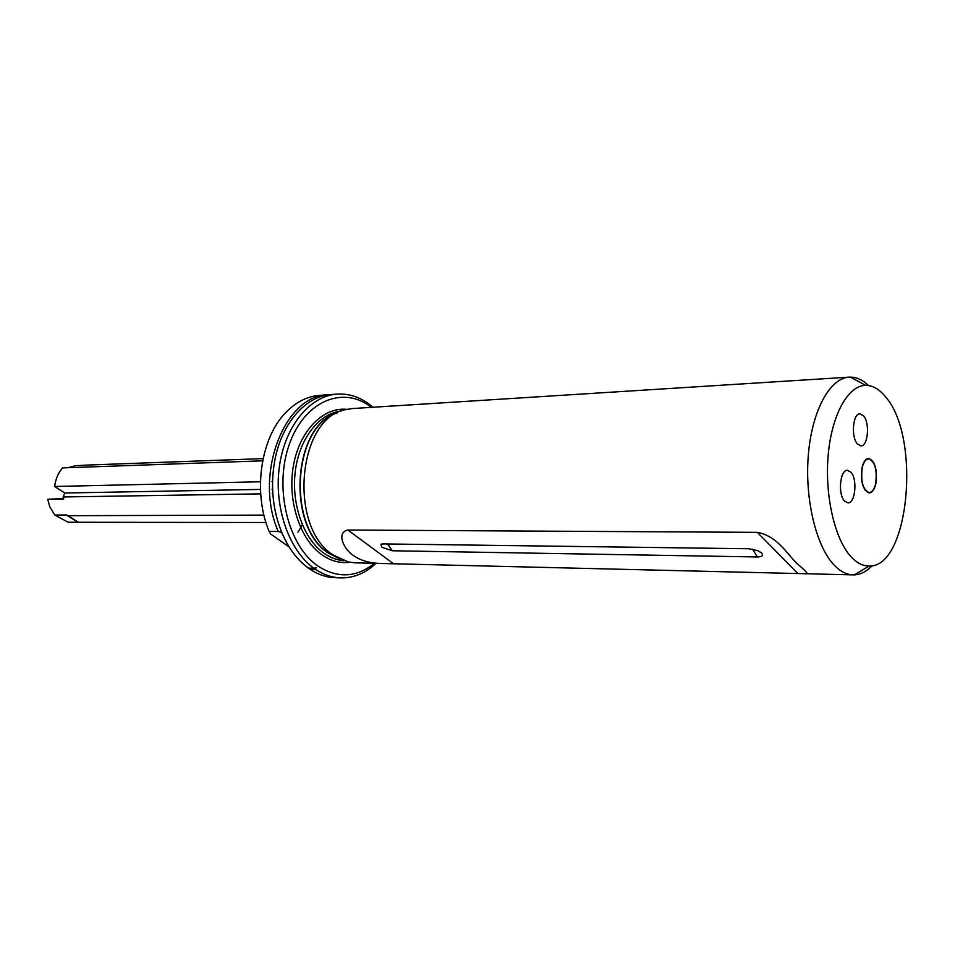 <?xml version="1.0" encoding="UTF-8"?>
<svg xmlns="http://www.w3.org/2000/svg" width="955" height="955" viewBox="0 0 955 955"><rect width="100%" height="100%" fill="white"/><g stroke="black" fill="none" stroke-linecap="round" stroke-linejoin="round"><path stroke-width="1.43" d="M875.675 483.576C877.323 469.514 874.911 461.241 868.453 458.77C865.672 459.188 863.607 462.136 862.27 467.64C860.586 481.38 862.866 489.688 869.11 492.565C872.094 492.386 874.279 489.39 875.675 483.576M287.312 543.944L281.618 532.484L278.239 531.493C253.362 474.85 284.53 394.654 328.472 394.725L330.012 394.642M872.058 565.718C866.507 571.532 860.562 574.588 854.236 574.874L853.066 574.874C846.524 574.695 840.209 571.412 834.097 565.026C816 546.188 804.588 498.57 808.372 454.556C812.037 410.483 829.955 378.073 849.222 377.141L352.431 408.549L345.495 409.671C297.733 417.836 287.944 527.017 333.2 555.022L348.468 562.006L355.439 562.853L806.414 573.752C808.515 574.074 805.686 570.923 797.914 564.31C789.522 557.505 778.098 535.791 757.303 532.353L347.871 530.037C335.575 532.723 344.385 549.925 353.362 555.428C360.68 560.728 370.421 563.426 382.585 563.51M844.495 501.017L847.933 502.843C855.298 503.536 857.674 479.231 850.965 472.236L847.395 470.314C840.066 469.621 837.702 494.213 844.495 501.017M863.642 415.914C870.041 423.041 867.976 446.379 860.956 445.889L857.351 443.884C850.869 436.924 852.899 413.324 859.906 413.813L863.642 415.914M383.086 543.908L380.902 544.278L381.916 547.263L392.254 550.76L757.303 556.956C762.138 556.801 763.558 555.476 761.589 552.993L757.96 550.725L749.042 548.755L383.086 543.908M862.114 467.449C860.407 481.702 862.783 490.202 869.265 492.959C872.249 492.661 874.434 489.593 875.831 483.755C877.514 469.562 875.102 461.098 868.596 458.376C865.684 458.687 863.523 461.707 862.114 467.449M886.204 397.638C879.853 389.497 873.025 385.414 865.696 385.366C848.195 385.343 831.733 414.589 828.2 454.986C824.559 495.311 834.742 539.384 851.132 556.884C856.957 563.104 862.986 566.148 869.217 566.017C909.005 567.7 921.05 438.405 886.204 397.638M849.222 377.141L850.38 377.106C856.719 377.153 862.771 379.971 868.549 385.557M371.376 407.343L370.158 406.436C342.224 385.331 303.857 401.637 289.079 445.03C273.894 488.124 288.112 545.878 317.943 566.052C337.055 578.312 355.487 577.715 373.238 564.274L374.42 563.319M375.983 563.355L371.925 566.876C362.327 574.444 351.918 578.121 340.708 577.882L335.11 577.691C326.395 577.393 317.991 574.552 309.886 569.18L315.484 569.335L316.01 567.7L313.944 568.261C288.923 550.498 273.727 506.878 279.397 466.494C284.936 426.037 310.053 395.812 337.127 394.105C348.312 393.436 358.853 396.695 368.749 403.881L372.939 407.248M260.691 493.866L63.149 496.958L63.687 499.011L47.75 499.25L49.66 506.508L54.805 515.043L68.163 522.254L265.979 522.54M265.968 522.492L68.163 522.254M67.984 467.711L75.576 465.682L89.197 464.99L263.103 458.615M78.37 522.23L68.02 515.7L263.938 515.115M328.472 394.725L319.436 395.382C307.044 396.349 295.728 402.162 285.521 412.811C260.524 438.238 252.741 492.744 269.155 531.434L278.239 531.493M371.113 405.708L369.812 405.791M313.944 568.261L308.334 568.106C292.003 555.917 280.961 536.901 275.207 511.08C272.032 495.239 271.721 479.35 274.288 463.402C280.388 424.533 305.266 395.812 331.54 394.511L337.127 394.105M340.708 577.882C331.994 577.572 323.59 574.731 315.484 569.335M269.155 531.434L270.754 534.072L289.067 546.893M47.75 499.25L63.567 498.558M272.593 481.499L271.96 481.511M260.429 481.774L54.662 486.489L64.809 493.007L63.149 496.958M262.661 460.823L62.541 467.902C58.183 472.94 55.557 479.135 54.662 486.489M77.964 522.266L66.432 515.008L54.805 515.043M66.432 515.008L68.02 515.7M272.855 493.675L272.235 493.675M272.629 489.187L271.996 489.199M260.464 489.414L64.809 493.007M309.886 569.18L309.205 568.201M297.876 532.281L302.317 524.773M341.007 411.151C319.089 413.431 299.333 438.608 295.286 471.34C291.144 504.037 303.595 538.918 323.84 553.136C330.251 557.648 336.948 560.167 343.919 560.692M337.425 412.799C292.779 424.832 285.915 526.862 328.532 553.231L340.278 559.188M337.151 412.942C292.863 425.739 286.512 527.076 328.866 553.291L340.004 559.057M346.832 409.349C323.172 406.854 299.536 430.753 293.424 465.61C287.145 500.408 299.918 539.48 321.895 554.795C330.86 561.027 340.171 563.51 349.817 562.268M386.381 543.956L388.458 545.03L392.254 550.76M752.659 549.137L757.303 556.956M797.712 573.37L757.303 532.353M393.341 563.629L347.871 530.037M864.991 490.118L865.588 490.476M382.119 543.956L380.902 544.278M865.696 385.366L850.38 377.106M370.158 406.436L368.749 403.881M373.238 564.274L371.925 566.876M806.414 573.752L853.066 574.874M869.217 566.017L854.236 574.874"/></g></svg>
